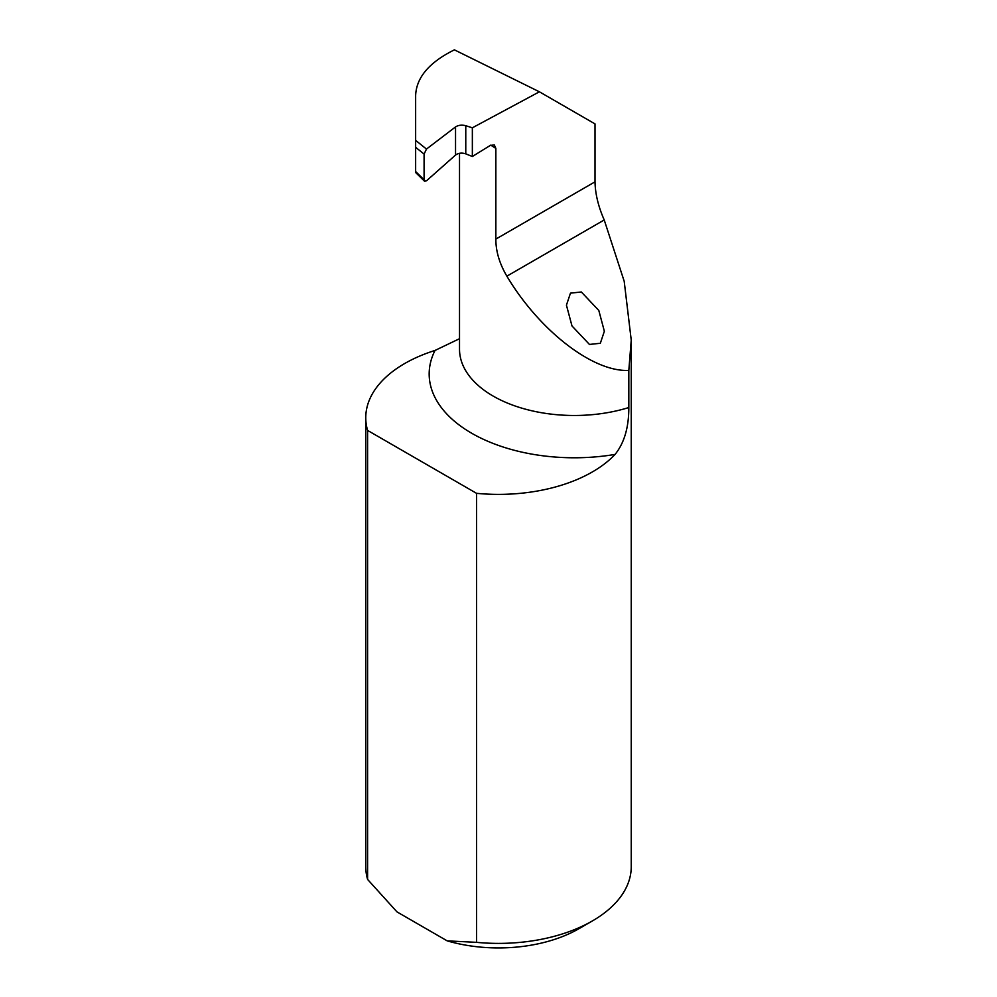 <?xml version="1.0" encoding="UTF-8"?>
<svg xmlns="http://www.w3.org/2000/svg" width="997" height="997" viewBox="0 0 997 997"><rect width="100%" height="100%" fill="white"/><g stroke="black" fill="none" stroke-linecap="round" stroke-linejoin="round"><path stroke-width="1.5" d="M598.811 310.466L581.338 291.984L570.471 293.143L566.433 305.157L571.991 325.957L589.451 344.439L600.331 343.28L604.356 331.253L598.811 310.466M628.82 407.536C628.858 427.364 624.272 442.992 615.074 454.408A145.138 83.798 180 0 1 471.681 433.234A145.138 83.798 180 0 1 435.016 350.445A132.738 76.632 0 0 0 365.762 417.755A132.738 76.632 0 0 0 367.594 430.417L367.594 879.429L396.956 911.869L447.192 940.869L476.554 942.339A132.738 76.632 0 0 0 592.368 920.954A132.738 76.632 0 0 0 631.238 866.767L631.238 340.127L628.82 370.386L628.82 407.536A114.792 66.276 0 0 1 493.141 396.071A114.792 66.276 0 0 1 459.517 349.212L459.517 153.289M365.762 417.755L365.762 866.767A132.738 76.632 0 0 0 367.594 879.429M435.016 350.445L459.517 338.706M367.594 430.417L476.554 493.328L476.554 942.339M415.637 171.521L424.086 179.772L424.523 181.217L415.637 172.531L415.637 95.562C416.31 77.542 429.233 62.3 454.408 49.85L539.402 91.799L595.01 123.902L595.01 181.84C595.259 193.842 598.325 206.541 604.219 219.963L624.197 281.279L631.238 340.127M476.554 493.328A132.738 76.632 0 0 0 615.074 454.408M539.402 91.799L472.354 127.803L465.773 125.709C461.823 124.712 458.421 125.111 455.542 126.906L426.479 149.076L424.086 154.074L415.637 147.307M592.368 920.954L578.958 928.693A113.77 65.69 180 0 1 447.192 940.869M424.523 181.217L426.479 180.818L455.542 155.058C458.421 152.977 461.823 152.578 465.773 153.862L472.354 156.504L472.354 127.803M628.82 370.386C593.203 372.317 539.389 330.742 506.862 276.169C499.472 263.569 495.808 251.207 495.858 239.081L495.858 148.416L494.325 144.951L490.3 145.412L472.354 156.504M495.858 148.416L490.761 145.151M424.086 179.772L424.086 154.074M415.637 140.378L426.479 149.076M604.219 219.963L506.862 276.169M595.01 181.84L495.858 239.081M455.542 155.058L455.542 126.906M465.773 153.862L465.773 125.709"/></g></svg>
